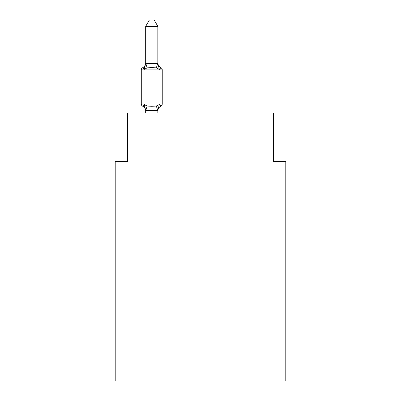 <?xml version="1.0" encoding="UTF-8"?>
<svg xmlns="http://www.w3.org/2000/svg" width="401" height="401" viewBox="0 0 401 401"><rect width="100%" height="100%" fill="white"/><g stroke="black" fill="none" stroke-linecap="round" stroke-linejoin="round"><path stroke-width="0.6" d="M285.793 380.95L285.793 161.633L273.607 161.633L273.607 112.897L127.393 112.897L127.393 161.633L115.207 161.633L115.207 380.95L285.793 380.95M157.854 110.385L145.769 110.546L144.149 104.476L142.656 106.19A2.436 2.436 0 0 1 141.282 103.999A2.436 2.436 0 0 0 142.656 106.19A2.436 2.436 0 0 1 141.282 103.999A2.436 2.436 0 0 0 142.656 106.19A2.436 2.436 0 0 1 141.282 103.999A2.436 2.436 0 0 0 142.656 106.19A2.436 2.436 0 0 1 141.282 103.999A2.436 2.436 0 0 0 142.656 106.19A2.436 2.436 0 0 1 141.282 103.999A2.436 2.436 0 0 0 142.656 106.19L144.149 104.476L142.656 106.19A2.436 2.436 0 0 1 141.282 103.999A2.436 2.436 0 0 0 142.656 106.19A2.436 2.436 0 0 1 141.282 103.999A2.436 2.436 0 0 0 142.656 106.19A2.436 2.436 0 0 1 141.282 103.999A2.436 2.436 0 0 0 142.656 106.19A2.436 2.436 0 0 1 141.282 103.999A2.436 2.436 0 0 0 142.656 106.19A2.436 2.436 0 0 1 141.282 103.999A2.436 2.436 0 0 0 142.656 106.19A2.436 2.436 0 0 1 141.282 103.999A2.436 2.436 0 0 0 142.656 106.19A2.436 2.436 0 0 1 141.282 103.999A2.436 2.436 0 0 0 142.656 106.19A2.436 2.436 0 0 1 141.282 103.999A2.436 2.436 0 0 0 142.656 106.19A2.436 2.436 0 0 1 141.282 103.999A2.436 2.436 0 0 0 142.656 106.19L144.149 104.476L142.656 106.19A2.436 2.436 0 0 1 141.282 103.999A2.436 2.436 0 0 0 142.656 106.19L144.149 104.476L142.656 106.19L144.149 104.476L142.656 106.19L144.149 104.476L142.656 106.19L144.149 104.476L142.656 106.19L144.149 104.476L142.656 106.19L144.149 104.476L142.656 106.19L144.149 104.476L147.192 106.044L151.763 106.29L156.335 106.044L159.377 104.476L160.871 106.19A2.436 2.436 0 0 0 162.24 103.999L162.24 69.884A2.436 2.436 0 0 0 160.871 67.694L159.377 69.408L160.871 67.694A2.436 2.436 0 0 1 162.24 69.884A2.436 2.436 0 0 0 160.871 67.694L159.377 69.408L160.871 67.694A2.436 2.436 0 0 1 162.24 69.884A2.436 2.436 0 0 0 160.871 67.694L159.377 69.408L160.871 67.694A2.436 2.436 0 0 1 162.24 69.884A2.436 2.436 0 0 0 160.871 67.694L159.377 69.408L160.871 67.694A2.436 2.436 0 0 1 162.24 69.884A2.436 2.436 0 0 0 160.871 67.694A2.436 2.436 0 0 1 162.24 69.884A2.436 2.436 0 0 0 160.871 67.694L159.377 69.408L160.871 67.694A2.436 2.436 0 0 1 162.24 69.884A2.436 2.436 0 0 0 160.871 67.694L159.377 69.408L160.871 67.694A2.436 2.436 0 0 1 162.24 69.884A2.436 2.436 0 0 0 160.871 67.694L159.377 69.408L160.871 67.694A2.436 2.436 0 0 1 162.24 69.884A2.436 2.436 0 0 0 160.871 67.694L159.377 69.408L160.871 67.694A2.436 2.436 0 0 1 162.24 69.884A2.436 2.436 0 0 0 160.871 67.694L159.377 69.408L160.871 67.694A2.436 2.436 0 0 1 162.24 69.884A2.436 2.436 0 0 0 160.871 67.694L159.377 69.408L160.871 67.694A2.436 2.436 0 0 1 162.24 69.884A2.436 2.436 0 0 0 160.871 67.694L159.377 69.408L160.871 67.694A2.436 2.436 0 0 1 162.24 69.884A2.436 2.436 0 0 0 160.871 67.694L159.377 69.408L160.871 67.694A2.436 2.436 0 0 1 162.24 69.884A2.436 2.436 0 0 0 160.871 67.694A2.436 2.436 0 0 1 162.24 69.884L141.282 69.884A2.436 2.436 0 0 1 142.656 67.694L143.347 68.025L142.656 67.694L143.347 68.025L142.656 67.694L143.347 68.025L142.656 67.694L143.347 68.025L142.656 67.694L143.347 68.025L142.656 67.694L143.347 68.025L142.656 67.694L143.347 68.025L142.656 67.694L144.149 69.408L142.656 67.694A5.363 5.363 0 0 0 145.668 62.872M157.854 63.373L159.377 69.408L160.871 67.694L159.377 69.408L160.871 67.694L159.377 69.408L156.335 67.839L151.763 67.594L147.192 67.839L144.149 69.408L142.656 67.694L144.149 69.408L142.656 67.694L144.149 69.408L142.656 67.694L144.149 69.408L142.656 67.694L144.149 69.408L142.656 67.694L144.149 69.408L142.656 67.694L144.149 69.408L142.656 67.694L144.149 69.408L145.769 63.343L157.854 63.594L157.854 26.386L145.668 26.386L145.668 63.373M145.668 111.012L145.668 111.012A5.363 5.363 0 0 0 142.656 106.19M157.854 111.012A5.363 5.363 0 0 1 160.871 106.19L159.377 104.476L157.854 110.29L158.425 107.423M141.282 69.884L141.282 103.999L162.24 103.999M157.854 112.897L157.854 110.511M145.668 112.897L145.668 110.511M157.854 62.872A5.363 5.363 0 0 0 160.871 67.694M145.668 26.386L149.327 20.05L154.195 20.05L157.854 26.386M147.192 106.044L145.769 110.546M156.335 106.044L157.758 110.546M145.769 63.343L147.192 67.839M157.758 63.343L156.335 67.839"/></g></svg>
